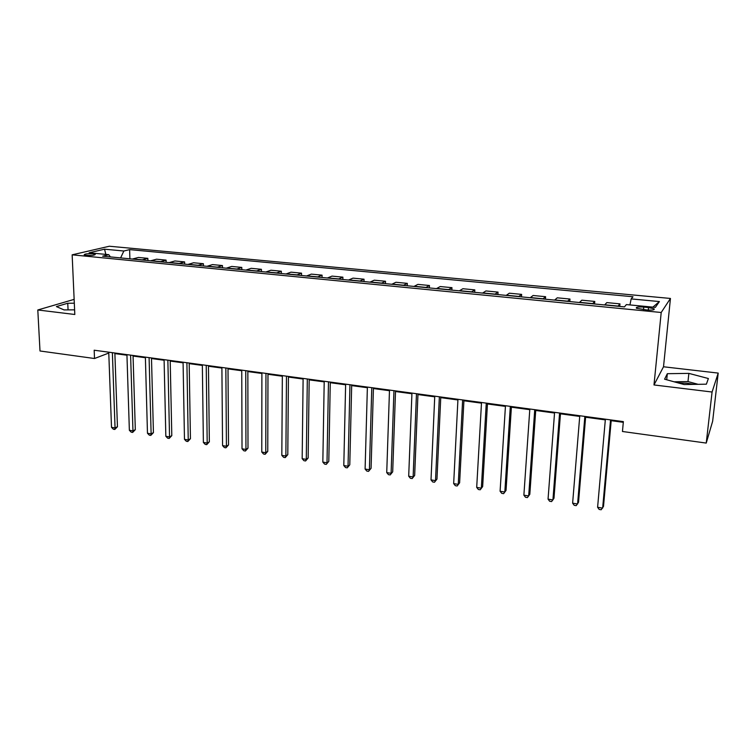 <?xml version="1.0" encoding="UTF-8"?>
<svg xmlns="http://www.w3.org/2000/svg" width="756" height="756" viewBox="0 0 756 756"><rect width="100%" height="100%" fill="white"/><g stroke="black" fill="none" stroke-linecap="round" stroke-linejoin="round"><path stroke-width="1.13" d="M86.42 255.358C92.062 255.585 95.01 255.235 95.284 254.299L93.007 253.799C87.403 253.562 84.455 253.921 84.162 254.857L86.42 255.358M677.773 382.81L687.289 383.245L693.885 384.388M670.449 298.45L109.355 246.239L72.151 254.829L661.207 312.493L670.449 298.45L663.513 366.773L653.987 384.955L712.076 392.024L718.2 373.086L663.513 366.773M718.2 373.086L712.643 421.253L706.236 443.073L712.076 392.024M706.236 443.073L622.453 431.487L623.369 421.621L94.179 350.217L94.509 358.514L108.788 353.052M648.516 307.541L643.762 307.078C638.083 306.728 635.645 307.125 636.457 308.25L646.739 309.969C652.466 310.319 654.904 309.932 654.072 308.798L648.516 307.541L648.27 310.083M629.928 304.923L631.165 298.904L632.97 296.749L129.616 249.612L129.9 258.807M631.165 298.904L659.402 301.568L655.348 307.371L626.393 304.583L624.456 306.889L102.665 256.161L108.779 254.677L89.161 252.787L104.555 249.187L123.861 251.011L129.616 249.612M74.135 299.376L37.8 309.979L40.002 350.982L94.509 358.514M37.8 309.979L74.816 314.487L72.151 254.829M653.987 384.955L661.207 312.493M114.884 353.591L126.951 355.225M133.065 356.057L145.388 357.72M151.502 358.542L164.099 360.243M170.213 361.075L183.084 362.814M189.189 363.636L202.353 365.422M208.458 366.244L221.905 368.059M228 368.881L241.75 370.742M247.845 371.565L261.897 373.464M267.983 374.286L282.347 376.233M288.433 377.055L303.109 379.039M309.185 379.862L324.201 381.884M330.268 382.706L345.615 384.785M351.672 385.598L367.369 387.724M373.417 388.537L389.472 390.71M395.511 391.523L411.916 393.744M417.945 394.556L434.728 396.824M440.748 397.637L457.919 399.962M463.91 400.774L481.477 403.146M487.459 403.959L505.424 406.388M511.387 407.191L529.776 409.676M535.72 410.48L554.535 413.022M560.461 413.825L579.71 416.424M585.616 417.227L605.31 419.882M611.198 420.686L623.303 422.32M617.907 306.256L619.958 303.865L619.731 306.435M132.385 259.043L138.442 257.456L147.836 258.363L147.892 260.555M150.624 260.82L156.568 259.204L166.093 260.121L166.14 262.332M169.136 262.625L174.948 260.971L184.606 261.907L184.653 264.127M187.913 264.449L193.593 262.767L203.402 263.712L203.43 265.951M206.964 266.301L212.512 264.591L222.453 265.554L222.472 267.804M226.299 268.182L231.705 266.443L241.797 267.416L241.807 269.684M245.908 270.09L251.181 268.323L261.415 269.306L261.415 271.593M265.819 272.018L270.941 270.223L281.336 271.224L281.317 273.53M286.033 273.984L290.994 272.16L301.55 273.171L301.521 275.496M306.549 275.978L311.359 274.116L322.065 275.156L322.028 277.49M327.376 278.01L332.026 276.11L342.893 277.159L342.846 279.512M348.525 280.06L353.005 278.132L364.042 279.2L363.976 281.563M370.005 282.149L374.305 280.183L385.513 281.27L385.437 283.651M391.816 284.275L395.936 282.271L407.314 283.368L407.229 285.768M413.967 286.43L417.907 284.388L429.465 285.503L429.361 287.923M436.477 288.612L440.219 286.543L451.965 287.667L451.842 290.106M459.346 290.843L462.889 288.726L474.815 289.879L474.683 292.326M482.583 293.101L485.919 290.947L498.034 292.109L497.892 294.585M506.199 295.398L509.317 293.196L521.631 294.386L521.47 296.881M530.202 297.732L533.093 295.492L545.615 296.702L545.435 299.206M554.592 300.104L557.267 297.817L569.986 299.045L569.797 301.578M579.398 302.513L581.837 300.189L594.774 301.436L594.556 303.988M604.62 304.961L606.813 302.598L619.958 303.865M592.468 303.78L594.774 301.436M567.444 301.351L569.986 299.045M542.836 298.96L545.615 296.702M518.625 296.607L521.631 294.386M494.811 294.292L498.034 292.109M471.385 292.005L474.815 289.879M448.327 289.765L451.965 287.667M425.628 287.563L429.465 285.503M403.288 285.39L407.314 283.368M381.298 283.254L385.513 281.27M359.648 281.147L364.042 279.2M338.329 279.068L342.893 277.159M317.34 277.027L322.065 275.156M296.664 275.023L301.55 273.171M276.29 273.039L281.336 271.224M256.227 271.092L261.415 269.306M236.458 269.164L241.797 267.416M216.981 267.274L222.453 265.554M197.788 265.403L203.402 263.712M178.87 263.57L184.606 261.907M160.215 261.756L166.093 260.121M141.835 259.969L147.836 258.363M123.861 251.011L120.61 257.9M110.385 256.908L108.779 254.677M652.863 307.134L659.402 301.568M104.555 249.187L105.84 254.394M688.867 373.379L667.331 373.691L664.59 379.191L684.133 384.549L706.387 384.18L708.372 378.52L688.867 373.379L687.979 381.572L674.087 381.799M74.305 303.203L67.757 303.241L56.407 306.586L64.043 309.913L74.608 309.847M698.119 384.322L687.979 381.572M666.707 379.777L667.331 373.691M68.059 309.884L67.757 303.241M610.546 419.892L602.645 508.117L597.599 507.285L605.376 419.202M611.254 419.996L603.505 506.378L601.171 509.761L599.158 509.431L597.599 507.285M584.851 416.433L577.584 503.997L572.623 503.175L579.767 415.743M585.673 416.537L578.538 502.286L576.185 505.641L574.201 505.31L572.623 503.175M559.582 413.022L552.929 499.943L548.053 499.14L554.583 412.341M560.508 413.145L553.978 498.261L551.596 501.578L549.65 501.256L548.053 499.14M534.738 409.667L528.68 495.945L523.88 495.161L529.824 409.005M535.768 409.809L529.814 494.301L527.414 497.59L525.496 497.268L523.88 495.161M510.309 406.369L504.819 492.024L500.094 491.249L505.471 405.717M511.434 406.52L506.038 490.408L503.619 493.659L501.738 493.347L500.094 491.249M506.038 490.408L503.619 493.659M486.269 403.128L481.345 488.168L476.696 487.403L481.515 402.485M487.497 403.288L482.649 486.58L480.211 489.793L478.35 489.491L476.696 487.403M482.649 486.58L480.211 489.793M462.634 399.933L458.249 484.369L453.666 483.613L457.947 399.3M463.948 400.113L459.62 482.8L457.163 485.995L455.339 485.692L453.666 483.613M459.62 482.8L457.163 485.995M439.368 396.796L435.503 480.627L431.005 479.89L434.757 396.172M440.776 396.985L436.968 479.096L434.492 482.243L432.687 481.95L431.005 479.89M436.968 479.096L434.492 482.243M416.48 393.706L413.126 476.951L408.694 476.214L411.944 393.101M417.974 393.914L414.657 475.439L412.162 478.557L410.395 478.264L408.694 476.214M414.657 475.439L412.162 478.557M393.952 390.672L391.098 473.322L386.732 472.604L389.491 390.068M395.53 390.88L392.695 471.839L390.19 474.929L388.442 474.645L386.732 472.604M392.695 471.839L390.19 474.929M371.782 387.677L369.4 469.76L365.101 469.051L367.388 387.081M373.436 387.904L371.073 468.295L368.55 471.357L366.83 471.073L365.101 469.051M371.073 468.295L368.55 471.357M349.952 384.728L348.034 466.244L343.8 465.545L345.634 384.152M351.691 384.965L349.782 464.808L347.24 467.841L345.549 467.567L343.8 465.545M349.782 464.808L347.24 467.841M328.473 381.837L326.998 462.785L322.831 462.096L324.211 381.26M330.277 382.073L328.803 461.368L326.252 464.382L324.589 464.108L322.831 462.096M328.803 461.368L326.252 464.382M307.314 378.973L306.284 459.374L302.173 458.703L303.118 378.416M309.195 379.228L308.146 457.985L306.284 459.374L305.585 460.971L303.94 460.697L302.173 458.703M308.146 457.985L305.585 460.971M286.477 376.167L285.872 456.019L281.827 455.358L282.347 375.609M288.433 376.431L287.8 454.658L285.872 456.019L285.22 457.607L283.604 457.342L281.827 455.358M287.8 454.658L285.22 457.607M265.961 373.398L265.762 452.712L261.774 452.06L261.897 372.85M267.983 373.672L267.756 451.37L265.762 452.712L265.158 454.29L263.57 454.035L261.774 452.06M267.756 451.37L265.158 454.29M245.747 370.667L245.955 449.451L242.024 448.809L241.75 370.128M247.845 370.95L247.996 448.128L245.955 449.451L245.398 451.03L243.829 450.774L242.024 448.809M247.996 448.128L245.398 451.03M225.846 367.983L226.431 446.248L222.566 445.605L221.895 367.454M228 368.276L228.529 444.944L226.431 446.248L225.921 447.817L224.371 447.561L222.566 445.605M228.529 444.944L225.921 447.817M206.227 365.337L207.191 443.082L203.383 442.449L202.343 364.817M208.448 365.639L209.346 441.797L207.191 443.082L206.728 444.651L205.197 444.396L203.383 442.449M209.346 441.797L206.728 444.651M186.902 362.729L188.235 439.964L184.473 439.34L183.075 362.209M189.18 363.041L190.436 438.707L188.235 439.964L187.809 441.523L186.307 441.277L184.473 439.34M190.436 438.707L187.809 441.523M167.86 360.158L169.542 436.892L165.838 436.278L164.09 359.648M170.194 360.48L171.801 435.645L169.542 436.892L169.164 438.442L167.681 438.206L165.838 436.278M171.801 435.645L169.164 438.442M149.093 357.626L151.124 433.859L147.467 433.254L145.379 357.125M151.483 357.947L153.43 432.64L151.124 433.859L150.775 435.409L149.319 435.172L147.467 433.254M153.43 432.64L150.775 435.409M130.599 355.131L132.961 430.873L129.361 430.277L126.932 354.64M133.047 355.462L135.315 429.673L132.961 430.873L132.65 432.423L131.213 432.186L129.361 430.277M135.315 429.673L132.65 432.423M112.37 352.674L115.054 427.924L111.501 427.338L108.751 352.183M114.865 353.005L117.445 426.743L115.054 427.924L114.78 429.465L113.362 429.238L111.501 427.338M117.445 426.743L114.78 429.465M604.762 304.781L618.039 306.076M579.55 302.334L592.61 303.6M554.762 299.924L567.605 301.171M530.381 297.552L543.006 298.781M506.388 295.227L518.814 296.437M482.791 292.931L495.01 294.122M459.563 290.673L471.593 291.844M436.713 288.452L448.544 289.605M414.212 286.269L425.864 287.403M392.071 284.114L403.543 285.229M370.27 281.997L381.563 283.094M348.8 279.909L359.922 280.996M327.66 277.858L338.612 278.926M306.841 275.836L317.633 276.885M286.335 273.842L296.957 274.872M266.14 271.876L276.601 272.897M246.239 269.949L256.549 270.95M226.63 268.04L236.789 269.032M207.305 266.159L217.312 267.133M188.263 264.316L198.129 265.271M169.495 262.493L179.219 263.438M150.992 260.688L160.574 261.623M132.754 258.921L142.204 259.837M643.517 309.658L643.762 307.078M653.987 309.676L654.072 308.798"/></g></svg>
